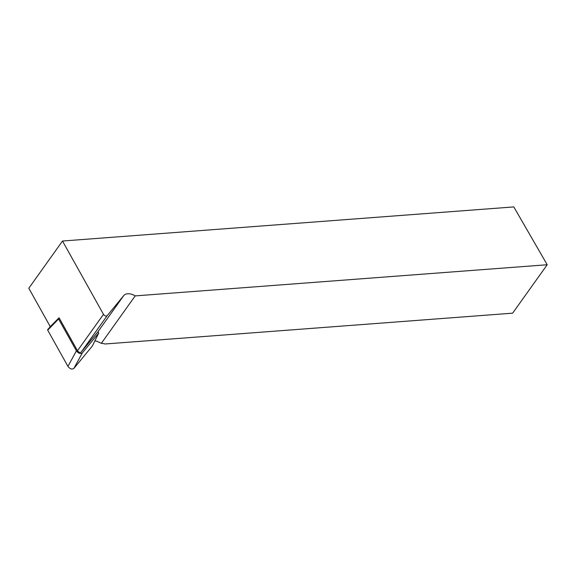 <?xml version="1.0" encoding="UTF-8"?>
<svg xmlns="http://www.w3.org/2000/svg" width="576" height="576" viewBox="0 0 576 576"><rect width="100%" height="100%" fill="white"/><g stroke="black" fill="none" stroke-linecap="round" stroke-linejoin="round"><path stroke-width="0.86" d="M135.202 295.891L547.2 264.744L513.806 206.914L62.503 241.027L28.8 288.252L50.263 326.65L59.062 317.779L77.494 350.748A2.362 1.454 35.5 0 0 79.38 352.296A2.362 1.454 35.5 0 0 81.216 352.066L97.783 331.963L123.775 295.546A10.865 6.696 -144.5 0 1 135.202 295.891L101.333 343.339L96.811 341.215A10.865 6.696 35.5 0 0 94.838 340.97M77.494 350.748L103.486 314.338A2.362 1.454 35.5 0 0 105.372 315.886A2.362 1.454 35.5 0 0 107.208 315.655L123.775 295.546M547.2 264.744L512.633 313.171L105.041 343.987A28.339 13.255 150 0 0 101.333 343.339M103.486 314.338L62.503 241.027M92.39 345.96L73.85 368.453L92.39 345.96L98.705 333.058L98.129 331.596A10.865 6.696 35.5 0 0 97.783 331.963M67.932 366.365L47.707 330.178L50.198 326.527L47.707 330.178L67.932 366.365C69.962 368.942 71.935 369.641 73.85 368.453C71.935 369.641 69.962 368.942 67.932 366.365L76.414 350.856L58.594 318.974L47.707 330.178M47.686 329.573L59.062 317.779M98.662 333.122L82.325 352.944L73.85 368.453M58.572 318.37L58.594 318.974M76.414 350.856C78.437 353.434 80.41 354.132 82.325 352.944M107.208 315.655L81.216 352.066M98.705 333.05L92.434 345.881"/></g></svg>
